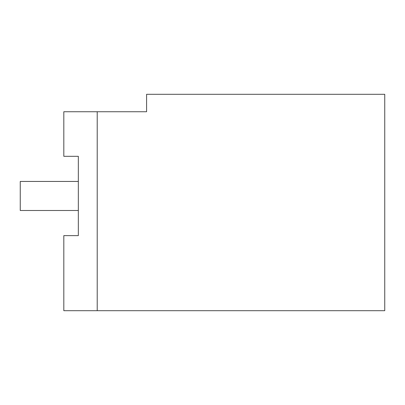 <?xml version="1.0" encoding="UTF-8"?>
<svg xmlns="http://www.w3.org/2000/svg" width="405" height="405" viewBox="0 0 405 405"><rect width="100%" height="100%" fill="white"/><g stroke="black" fill="none" stroke-linecap="round" stroke-linejoin="round"><path stroke-width="0.61" d="M78.337 235.624L63.818 235.624L63.818 310.691L384.75 310.691L384.75 94.309L146.59 94.309L146.59 111.739L63.818 111.739L63.818 156.305L78.337 156.305L78.337 235.624L78.337 210.489L20.25 210.489L20.25 181.445L78.337 181.445L78.337 156.305M97.215 310.691L97.215 111.739"/></g></svg>
